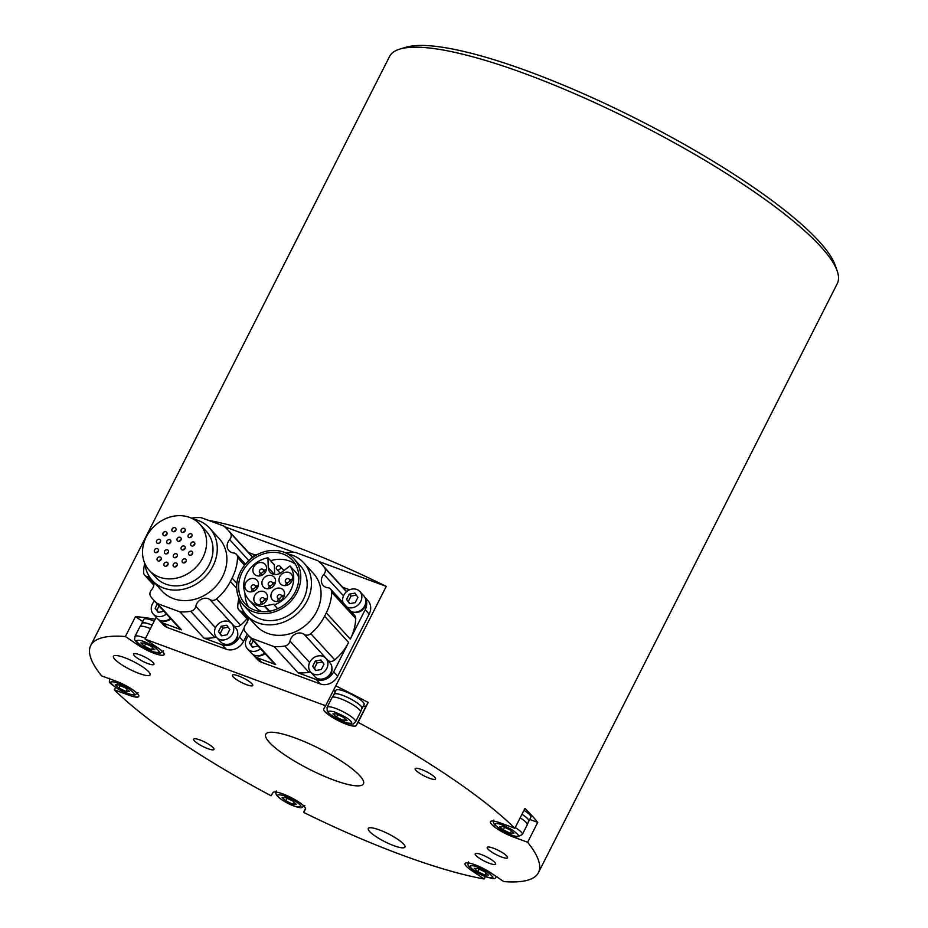 <?xml version="1.0" encoding="UTF-8"?>
<svg xmlns="http://www.w3.org/2000/svg" width="928" height="928" viewBox="0 0 928 928"><rect width="100%" height="100%" fill="white"/><g stroke="black" fill="none" stroke-linecap="round" stroke-linejoin="round"><path stroke-width="1.39" d="M529.714 819.424L537.718 822.382A251.024 52.629 -153.1 0 0 524.935 808.392L514.843 828.286L500.32 822.939A18.258 3.828 -153.1 0 0 490.448 821.674A18.258 3.828 -153.1 0 0 513.126 836.928L527.626 842.264A251.024 52.629 26.9 0 1 538.449 872.633A251.024 52.629 26.9 0 1 503.788 881.6L491.19 873.086A18.258 3.828 -153.1 0 0 474.823 864.722A18.258 3.828 -153.1 0 0 465.067 863.504A18.258 3.828 -153.1 0 0 471.494 870.452L484.126 878.978A251.024 52.629 26.9 0 1 303.549 812.371L305.463 809.204A18.258 3.828 -153.1 0 0 305.498 809.158A18.258 3.828 -153.1 0 0 291.067 797.546A18.258 3.828 -153.1 0 0 272.96 792.582L271.092 795.772A251.024 52.629 26.9 0 1 114.341 689.829L128.864 695.188A18.258 3.828 -153.1 0 0 138.748 696.452A18.258 3.828 -153.1 0 0 116.058 681.187L101.558 675.851A251.024 52.629 26.9 0 1 90.735 645.494A251.024 52.629 26.9 0 1 125.396 636.515L137.994 645.041A18.258 3.828 -153.1 0 0 154.361 653.393A18.258 3.828 -153.1 0 0 164.128 654.611A18.258 3.828 -153.1 0 0 157.69 647.663L145.116 639.16L325.635 705.756L323.721 708.911A18.258 3.828 -153.1 0 0 323.698 708.969A18.258 3.828 -153.1 0 0 338.117 720.569A18.258 3.828 -153.1 0 0 356.224 725.534L358.092 722.355A251.024 52.629 26.9 0 1 514.843 828.286M537.73 822.37L527.626 842.276L537.73 822.37M528.473 821.489A15.741 3.306 -153.1 0 0 528.844 821.141L530.862 817.162A15.741 3.306 -153.1 0 0 523.972 810.295M156.159 617.271L155.15 619.243A251.024 52.629 -153.1 0 0 135.488 616.621L142.773 621.551M155.15 619.243L145.116 639.16M154.257 621.134A15.741 3.306 -153.1 0 0 143.898 619.336L141.88 623.314A15.741 3.306 -153.1 0 0 141.81 623.813M327.074 707.345L331.992 697.659A15.973 3.352 26.9 0 1 332.027 697.589L334.254 694.214A15.521 3.248 26.9 0 1 349.52 698.401A15.521 3.248 26.9 0 1 361.92 708.25L360.516 712.043A15.973 3.352 26.9 0 1 360.482 712.112L355.563 721.798C352.292 723.736 355.981 726.763 338.882 719.792C327.166 713.168 328.883 712.982 327.201 711.034L327.074 707.345A15.973 3.352 26.9 0 1 338.302 709.468A15.973 3.352 26.9 0 1 353.672 718.608A15.973 3.352 26.9 0 1 355.563 721.798M361.723 708.783A15.741 3.306 -153.1 0 0 362.094 708.435A15.741 3.306 -153.1 0 0 349.543 698.366A15.741 3.306 -153.1 0 0 334.01 694.179A15.741 3.306 -153.1 0 0 333.941 694.689M362.094 708.435L364.112 704.445A15.741 3.306 -153.1 0 0 351.561 694.388A15.741 3.306 -153.1 0 0 336.029 690.2L334.01 694.179M325.635 705.756L335.739 685.862A251.024 52.629 -153.1 0 1 368.196 702.45L358.092 722.355M333.732 689.794A18.258 3.828 -153.1 0 0 335.147 691.928M363.231 706.173A18.258 3.828 -153.1 0 0 366.316 705.64L367.859 703.099M226.815 625.24L221.142 626.284L218.463 631.562L221.456 635.808L227.128 634.764L229.808 629.474L226.815 625.24M232.615 633.65A10.266 8.77 -42.5 0 0 231.71 623.593A10.266 8.77 -42.5 0 0 218.208 624.045A10.266 8.77 -42.5 0 0 216.56 637.455A10.266 8.77 -42.5 0 0 232.615 633.65M216.56 637.455L220.562 641.828A10.266 8.77 -42.5 0 0 236.605 638.023A10.266 8.77 -42.5 0 0 235.712 627.966L231.71 623.593M228.218 627.224L222.906 628.21L220.226 633.488L221.804 635.738M220.226 633.488L218.463 631.562M222.906 628.21L221.142 626.284M266.429 569.548A7.308 6.241 -42.5 0 0 263.819 570.337M260.443 573.411A7.308 6.241 -42.5 0 0 259.434 575.952M275.442 582.32A7.308 6.241 -42.5 0 0 272.82 583.109M269.456 586.183A7.308 6.241 -42.5 0 0 268.436 588.723M292.529 579.176A7.308 6.241 -42.5 0 0 289.919 579.965M286.543 583.039A7.308 6.241 -42.5 0 0 285.534 585.58M284.455 595.092A7.308 6.241 -42.5 0 0 281.834 595.88M278.47 598.966A7.308 6.241 -42.5 0 0 277.449 601.495M267.368 598.235A7.308 6.241 -42.5 0 0 264.747 599.024M261.383 602.11A7.308 6.241 -42.5 0 0 260.362 604.638M258.355 585.464A7.308 6.241 -42.5 0 0 255.734 586.252M252.37 589.338A7.308 6.241 -42.5 0 0 251.349 591.867M120.269 685.537L118.97 688.112L126.057 691.499L127.148 689.353M118.97 688.112L115.374 684.806L118.877 684.876L125.964 688.263L129.549 691.569L126.057 691.499M293.898 802.059L292.807 804.216L296.299 804.286L292.714 800.968L285.615 797.581L282.124 797.512L285.72 800.829L287.019 798.254M292.807 804.216L285.72 800.829M486.028 872.935L484.938 875.081L488.43 875.15L484.845 871.833L477.746 868.457L474.254 868.376L477.839 871.694L479.15 869.118M484.938 875.081L477.839 871.694M262.96 562.878A7.308 6.241 -42.5 0 0 254.492 565.755A7.308 6.241 -42.5 0 0 254.342 574.177A7.308 6.241 -42.5 0 0 263.946 573.852A7.308 6.241 -42.5 0 0 265.118 564.317A7.308 6.241 -42.5 0 0 262.96 562.878M271.974 575.65A7.308 6.241 -42.5 0 0 263.506 578.538A7.308 6.241 -42.5 0 0 263.355 586.948A7.308 6.241 -42.5 0 0 272.948 586.624A7.308 6.241 -42.5 0 0 274.131 577.088A7.308 6.241 -42.5 0 0 271.974 575.65M289.06 572.506A7.308 6.241 -42.5 0 0 280.592 575.383A7.308 6.241 -42.5 0 0 280.442 583.805A7.308 6.241 -42.5 0 0 290.046 583.48A7.308 6.241 -42.5 0 0 291.218 573.945A7.308 6.241 -42.5 0 0 289.06 572.506M280.987 588.433A7.308 6.241 -42.5 0 0 272.519 591.31A7.308 6.241 -42.5 0 0 272.368 599.72A7.308 6.241 -42.5 0 0 281.961 599.395A7.308 6.241 -42.5 0 0 283.144 589.872A7.308 6.241 -42.5 0 0 280.987 588.433M263.9 591.577A7.308 6.241 -42.5 0 0 255.432 594.454A7.308 6.241 -42.5 0 0 255.281 602.875A7.308 6.241 -42.5 0 0 264.874 602.55A7.308 6.241 -42.5 0 0 266.058 593.015A7.308 6.241 -42.5 0 0 263.9 591.577M254.887 578.805A7.308 6.241 -42.5 0 0 246.419 581.682A7.308 6.241 -42.5 0 0 246.268 590.092A7.308 6.241 -42.5 0 0 255.861 589.767A7.308 6.241 -42.5 0 0 257.044 580.244A7.308 6.241 -42.5 0 0 254.887 578.805M152.528 647.512L151.438 649.67L154.93 649.739L151.345 646.422L144.258 643.034L140.754 642.965L144.35 646.282L145.65 643.707M151.438 649.67L144.35 646.282M344.659 718.388L343.569 720.546L347.06 720.615L343.476 717.298L336.388 713.91L332.885 713.841L336.481 717.158L337.78 714.583M343.569 720.546L336.481 717.158M268.273 567.681A9.129 7.795 -42.5 0 0 270.083 572.263A9.129 7.795 -42.5 0 0 281.323 572.495L289.988 565.929A26.703 22.817 -42.5 0 1 274.212 604.952L274.189 604.14L264.793 605.868L264.816 606.68A26.703 22.817 -42.5 0 1 249.04 600.045A26.703 22.817 -42.5 0 1 246.094 575.163A26.703 22.817 -42.5 0 1 267.948 557.798L268.273 567.681L274.491 574.478M249.04 600.045L255.444 607.04A26.703 22.817 -42.5 0 0 261.766 611.656M269.074 611.332L264.816 606.68M274.665 574.49L274.352 564.792L267.948 557.798M269.688 611.216L264.793 605.868M277.646 608.698L274.212 604.952M298.874 577.703A26.703 22.817 -42.5 0 0 296.392 572.924L289.988 565.929M356.317 595.115L351.004 596.089L348.325 601.379L349.914 603.629M253.24 640.703L251.117 644.89L252.694 647.141M295.324 564.131A32.178 27.492 -42.5 0 0 289.374 560.964A32.178 27.492 -42.5 0 0 270.605 560.698M245.015 593.34A32.178 27.492 -42.5 0 0 248.553 606.912M322.399 661.966L317.086 662.952L314.406 668.23L315.996 670.48M163.432 650.922L160.382 652.999C160.973 653.869 151.102 652.465 139.861 644.844C132.704 638.708 134.827 640.042 134.943 636.469L139.861 626.783A15.973 3.352 26.9 0 1 139.896 626.725A15.973 3.352 26.9 0 1 150.44 628.65M332.027 697.589A15.973 3.352 26.9 0 1 343.383 699.863A15.973 3.352 26.9 0 1 358.591 708.922A15.973 3.352 26.9 0 1 360.516 712.043M349.241 594.164L346.562 599.453L349.554 603.687L355.227 602.643L357.906 597.365L354.914 593.12L349.241 594.164L351.004 596.089M348.325 601.379L346.562 599.453M251.476 638.777L249.354 642.965L252.346 647.199L258.088 646.016M251.117 644.89L249.354 642.965M282.97 553.97A32.178 27.492 -42.5 0 0 245.688 566.648A32.178 27.492 -42.5 0 0 245.004 603.745A32.178 27.492 -42.5 0 0 287.297 602.307A32.178 27.492 -42.5 0 0 292.482 560.303A32.178 27.492 -42.5 0 0 282.97 553.97M315.323 661.026L312.643 666.304L315.636 670.55L321.308 669.506L323.988 664.216L320.995 659.982L315.323 661.026L317.086 662.952M314.406 668.23L312.643 666.304M139.896 626.725L142.123 623.349A15.521 3.248 26.9 0 1 152.215 625.159M347.06 607.098A10.266 8.77 -42.5 0 0 360.714 601.53A10.266 8.77 -42.5 0 0 359.809 591.472A10.266 8.77 -42.5 0 0 347.675 590.858A10.266 8.77 -42.5 0 0 343.116 602.794M248.739 635.784A10.266 8.77 -42.5 0 0 247.451 648.846A10.266 8.77 -42.5 0 0 260.571 648.718M253.599 611.865A34.232 29.244 137.5 0 1 243.484 605.126A34.232 29.244 137.5 0 1 249.006 560.442A34.232 29.244 137.5 0 1 294.002 558.923A34.232 29.244 137.5 0 1 293.271 598.374A34.232 29.244 137.5 0 1 253.599 611.865M326.795 668.392A10.266 8.77 -42.5 0 0 325.89 658.335A10.266 8.77 -42.5 0 0 312.388 658.787A10.266 8.77 -42.5 0 0 310.741 672.197A10.266 8.77 -42.5 0 0 326.795 668.392M159.059 605.961L156.936 610.148L158.514 612.399M351.062 611.471A10.266 8.77 -42.5 0 0 364.716 605.903A10.266 8.77 -42.5 0 0 363.811 595.846L359.809 591.472M247.451 648.846L251.453 653.219A10.266 8.77 -42.5 0 0 264.573 653.092M294.002 558.923L300.405 565.918A34.232 29.244 137.5 0 1 299.663 605.369A34.232 29.244 137.5 0 1 260.002 618.872A34.232 29.244 137.5 0 1 249.887 612.12L243.484 605.126M310.741 672.197L314.743 676.57A10.266 8.77 -42.5 0 0 330.797 672.765A10.266 8.77 -42.5 0 0 329.892 662.708L325.89 658.335M157.296 604.035L155.173 608.223L158.166 612.457L163.908 611.274M156.936 610.148L155.173 608.223M184.15 528.38A2.285 1.949 137.5 0 1 184.452 531.802A2.285 1.949 137.5 0 1 181.505 529.273A2.285 1.949 137.5 0 1 184.15 528.38M191.818 534.215A2.285 1.949 137.5 0 1 188.314 537.126A2.285 1.949 137.5 0 1 191.818 534.215M194.857 543.541A2.285 1.949 137.5 0 1 191.029 545.478A2.285 1.949 137.5 0 1 194.404 542.404A2.285 1.949 137.5 0 1 194.857 543.541M192.456 553.877A2.285 1.949 137.5 0 1 188.883 554.724A2.285 1.949 137.5 0 1 192.258 551.65A2.285 1.949 137.5 0 1 192.456 553.877A1.137 0.974 137.5 0 0 191.098 555.118M186.018 561.544A2.285 1.949 137.5 0 1 182.456 562.391A2.285 1.949 137.5 0 1 185.82 559.317A2.285 1.949 137.5 0 1 186.018 561.544A1.137 0.974 137.5 0 0 184.672 562.786M177.016 565.581A2.285 1.949 137.5 0 1 173.455 566.416A2.285 1.949 137.5 0 1 176.819 563.342A2.285 1.949 137.5 0 1 177.016 565.581A1.137 0.974 137.5 0 0 175.67 566.822M167.864 564.885A2.285 1.949 137.5 0 1 164.291 565.732A2.285 1.949 137.5 0 1 167.666 562.658A2.285 1.949 137.5 0 1 167.864 564.885M161.008 559.665A2.285 1.949 137.5 0 1 157.308 560.35A2.285 1.949 137.5 0 1 160.811 557.438A2.285 1.949 137.5 0 1 161.008 559.665M158.282 551.313A2.285 1.949 137.5 0 1 154.268 551.012A2.285 1.949 137.5 0 1 158.085 549.086A2.285 1.949 137.5 0 1 158.282 551.313M156.67 540.676A2.285 1.949 137.5 0 1 160.231 539.829A2.285 1.949 137.5 0 1 156.867 542.915A2.285 1.949 137.5 0 1 156.67 540.676M163.862 532.115A2.285 1.949 137.5 0 1 166.298 535.143A2.285 1.949 137.5 0 1 163.305 535.247A2.285 1.949 137.5 0 1 163.862 532.115M173.919 527.614A2.285 1.949 137.5 0 1 175.299 531.118A2.285 1.949 137.5 0 1 172.051 529.099A2.285 1.949 137.5 0 1 173.919 527.614M180.113 537.289A2.285 1.949 137.5 0 1 180.415 540.711A2.285 1.949 137.5 0 1 177.468 538.182A2.285 1.949 137.5 0 1 180.113 537.289M185.206 547.972A2.285 1.949 137.5 0 1 181.412 549.457A2.285 1.949 137.5 0 1 184.788 546.383A2.285 1.949 137.5 0 1 185.206 547.972M177.178 556.382A2.285 1.949 137.5 0 1 173.617 557.229A2.285 1.949 137.5 0 1 176.981 554.144A2.285 1.949 137.5 0 1 177.178 556.382A1.137 0.974 -42.5 0 0 175.833 557.624M168.351 552.531A2.285 1.949 137.5 0 1 164.546 553.03A2.285 1.949 137.5 0 1 168.154 550.292A2.285 1.949 137.5 0 1 168.351 552.531A1.137 0.974 -42.5 0 0 167.005 553.772M167.342 540.421A2.285 1.949 137.5 0 1 170.508 540.154A2.285 1.949 137.5 0 1 167.144 543.228A2.285 1.949 137.5 0 1 167.342 540.421M257.822 554.329A10.266 8.77 -42.5 0 0 250.305 559.294M287.552 553.854A38.79 33.153 137.5 0 1 292.308 555.188A38.79 33.153 137.5 0 1 303.769 562.832A38.79 33.153 137.5 0 1 302.934 607.55A38.79 33.153 137.5 0 1 257.984 622.85A38.79 33.153 137.5 0 1 246.523 615.206A38.79 33.153 137.5 0 1 239.006 598.258M154.558 601.042A10.266 8.77 -42.5 0 0 153.271 614.104A10.266 8.77 -42.5 0 0 166.39 613.976M189.706 517.43A34.232 29.244 137.5 0 1 199.822 524.181A34.232 29.244 137.5 0 1 194.3 568.864A34.232 29.244 137.5 0 1 149.304 570.384A34.232 29.244 137.5 0 1 150.034 530.932A34.232 29.244 137.5 0 1 189.706 517.43M399.864 49.08L405.768 47.293A246.454 51.666 26.9 0 1 606.622 104.296A246.454 51.666 26.9 0 1 818.856 241.129A246.454 51.666 26.9 0 1 835.119 265.118L837.16 270.93A251.024 52.629 -153.1 0 0 820.607 246.5A251.024 52.629 -153.1 0 0 624.509 116.777A251.024 52.629 -153.1 0 0 399.864 49.08A251.024 52.629 -153.1 0 0 389.551 56.492L90.735 645.494M364.286 606.68L364.078 608.118A9.129 7.795 -42.5 0 1 354.322 612.26M364.263 606.866L364.82 605.694M364.75 607.051A9.129 7.795 -42.5 0 0 365.841 601.715M257.114 655.771A9.129 7.795 -42.5 0 0 265.037 653.602M303.769 562.832L313.374 573.33A38.79 33.153 137.5 0 1 307.122 623.976A38.79 33.153 137.5 0 1 256.116 625.704L246.523 615.206M285.592 552.868A49.288 42.12 -42.5 0 1 295.313 552.392L317.794 560.686A49.288 42.12 137.5 0 1 321.97 564.572A49.288 42.12 137.5 0 1 324.568 567.762A5.707 4.884 137.5 0 1 323.837 574.351A9.129 7.795 137.5 0 0 323.141 585.475A9.129 7.795 137.5 0 0 327.723 587.702A5.707 4.884 137.5 0 1 330.6 589.094A5.707 4.884 137.5 0 1 331.725 592.319A49.288 42.12 137.5 0 1 326.285 612.851L324.58 616.204A49.288 42.12 -42.5 0 1 310.764 633.65A5.707 4.884 -42.5 0 1 304.082 634.323A9.129 7.795 -42.5 0 0 295.684 633.905A9.129 7.795 -42.5 0 0 290 641.039A5.707 4.884 -42.5 0 1 284.873 646.004A49.288 42.12 -42.5 0 1 274.178 646.642L251.697 638.348A49.288 42.12 137.5 0 1 247.521 634.462A49.288 42.12 137.5 0 1 244.922 631.272A5.707 4.884 137.5 0 1 245.653 624.683A9.129 7.795 137.5 0 0 247.996 616.818M238.902 598.015A49.288 42.12 137.5 0 0 237.765 606.715A5.707 4.884 137.5 0 0 238.89 609.94A5.707 4.884 137.5 0 0 241.767 611.332A9.129 7.795 137.5 0 1 243.89 611.854M330.6 589.094L354.6 615.345A5.707 4.884 137.5 0 1 355.737 618.558A49.288 42.12 137.5 0 1 350.285 639.09L365.18 609.731A13.688 11.704 -42.5 0 0 365.098 597.771M330.356 673.542L330.159 674.981A9.129 7.795 -42.5 0 1 320.404 679.11M330.345 673.728L330.902 672.545M330.832 673.902A9.129 7.795 -42.5 0 0 331.922 668.566M274.178 646.642L298.19 672.893A49.288 42.12 -42.5 0 0 308.873 672.243A5.707 4.884 -42.5 0 0 310.381 671.779M304.082 634.323L328.083 660.562A9.129 7.795 -42.5 0 0 327.688 660.295M328.083 660.562A5.707 4.884 -42.5 0 0 334.764 659.889A49.288 42.12 -42.5 0 0 348.592 642.443L333.686 671.814L337.688 676.187A13.688 11.704 137.5 0 1 320.334 683.959L261.557 662.279A13.688 11.704 137.5 0 1 257.52 659.576L253.518 655.203A13.688 11.704 -42.5 0 0 257.555 657.906L261.557 662.279M153.271 614.104L157.261 618.477A10.266 8.77 -42.5 0 0 170.392 618.35M199.822 524.181L206.213 531.176A34.232 29.244 137.5 0 1 200.703 575.859A34.232 29.244 137.5 0 1 155.707 577.378L149.304 570.384M489.392 863.318A11.414 2.39 -153.1 0 0 495.564 864.107A11.414 2.39 -153.1 0 0 486.469 856.811A11.414 2.39 -153.1 0 0 475.217 853.783A11.414 2.39 -153.1 0 0 489.392 863.318M393.808 845.663A20.544 4.304 -153.1 0 0 404.921 847.078A20.544 4.304 -153.1 0 0 388.554 833.947A20.544 4.304 -153.1 0 0 368.288 828.495A20.544 4.304 -153.1 0 0 393.808 845.663M209.948 745.091A11.414 2.39 -153.1 0 0 199.706 739.871A11.414 2.39 -153.1 0 0 193.616 739.106A11.414 2.39 -153.1 0 0 202.71 746.402A11.414 2.39 -153.1 0 0 213.962 749.43A11.414 2.39 -153.1 0 0 209.948 745.091M487.258 847.38A11.414 2.39 -153.1 0 0 487.246 847.415A11.414 2.39 -153.1 0 0 496.329 854.711A11.414 2.39 -153.1 0 0 507.593 857.739A11.414 2.39 -153.1 0 0 498.58 850.489A11.414 2.39 -153.1 0 0 487.258 847.38M419.247 773.036A11.414 2.39 -153.1 0 0 429.478 778.256A11.414 2.39 -153.1 0 0 435.58 779.01A11.414 2.39 -153.1 0 0 426.486 771.713A11.414 2.39 -153.1 0 0 415.222 768.686A11.414 2.39 -153.1 0 0 419.247 773.036M295.394 738.062A54.764 11.484 26.9 0 1 363.44 783.835A54.764 11.484 26.9 0 1 309.395 769.3A54.764 11.484 26.9 0 1 265.756 734.28A54.764 11.484 26.9 0 1 295.394 738.062M246.581 684.702A11.414 2.39 -153.1 0 0 252.752 685.49A11.414 2.39 -153.1 0 0 243.658 678.194A11.414 2.39 -153.1 0 0 232.406 675.166A11.414 2.39 -153.1 0 0 246.581 684.702M485.274 876.589L484.08 878.955M138.968 673.415A20.544 4.304 -153.1 0 0 150.081 674.83A20.544 4.304 -153.1 0 0 133.713 661.699A20.544 4.304 -153.1 0 0 113.46 656.247A20.544 4.304 -153.1 0 0 138.968 673.415M147.796 663.543A11.414 2.39 -153.1 0 0 153.967 664.332A11.414 2.39 -153.1 0 0 144.884 657.036A11.414 2.39 -153.1 0 0 133.62 654.008A11.414 2.39 -153.1 0 0 147.796 663.543M538.449 872.633L837.265 283.632A251.024 52.629 -153.1 0 0 837.16 270.93M135.488 616.621L125.396 636.515M115.571 687.416L114.341 689.829M271.417 795.122L271.092 795.772M305.544 808.427L303.549 812.371M485.332 876.612L484.126 878.978M342.722 587.262L349.589 589.802M321.97 564.572L345.97 590.823A49.288 42.12 137.5 0 1 346.678 591.612M252.88 654.449A13.688 11.704 -42.5 0 0 253.518 655.203M251.697 638.348L275.697 664.599L257.555 657.906M275.697 664.599A49.288 42.12 137.5 0 1 271.533 660.701L247.521 634.462M320.334 683.959L316.332 679.574L298.19 672.893M316.332 679.574A13.688 11.704 -42.5 0 0 333.686 671.814M193.372 519.112A38.79 33.153 137.5 0 1 198.128 520.457A38.79 33.153 137.5 0 1 209.589 528.09A38.79 33.153 137.5 0 1 208.754 572.808A38.79 33.153 137.5 0 1 163.804 588.108A38.79 33.153 137.5 0 1 152.331 580.464A38.79 33.153 137.5 0 1 144.826 563.516M208.058 520.202A251.024 52.629 26.9 0 1 386.257 586.38L318.768 561.486M293.956 552.334L224.588 526.744M386.257 586.38L335.785 685.873M364.797 597.203L367.987 600.694A13.688 11.704 137.5 0 1 369.182 614.104L337.688 676.187M170.856 618.86A9.129 7.795 137.5 0 1 162.922 621.029M209.589 528.09L219.194 538.588A38.79 33.153 137.5 0 1 218.358 583.306A38.79 33.153 137.5 0 1 173.397 598.606A38.79 33.153 137.5 0 1 161.936 590.962L152.331 580.464M158.7 619.707A13.688 11.704 -42.5 0 0 159.338 620.461A13.688 11.704 -42.5 0 0 163.374 623.164L181.517 629.857L157.516 603.606L179.997 611.9A49.288 42.12 -42.5 0 0 190.692 611.262A5.707 4.884 -42.5 0 0 195.82 606.297A9.129 7.795 -42.5 0 1 201.504 599.163A9.129 7.795 -42.5 0 1 209.902 599.581A5.707 4.884 -42.5 0 0 216.572 598.908A49.288 42.12 -42.5 0 0 230.399 581.462L232.104 578.109A49.288 42.12 137.5 0 0 237.545 557.577A5.707 4.884 137.5 0 0 236.42 554.364A5.707 4.884 137.5 0 0 233.543 552.96A9.129 7.795 137.5 0 1 228.961 550.733A9.129 7.795 137.5 0 1 229.645 539.609A5.707 4.884 137.5 0 0 230.388 533.02A49.288 42.12 137.5 0 0 227.778 529.83A49.288 42.12 137.5 0 0 223.613 525.944L201.121 517.65A49.288 42.12 -42.5 0 0 191.412 518.126M248.542 552.531L255.409 555.06M227.778 529.83L251.79 556.081A49.288 42.12 137.5 0 1 252.497 556.87M157.516 603.606A49.288 42.12 137.5 0 1 153.34 599.72A49.288 42.12 137.5 0 1 150.742 596.53A5.707 4.884 137.5 0 1 151.473 589.941A9.129 7.795 137.5 0 0 153.816 582.076M144.722 563.273A49.288 42.12 137.5 0 0 143.585 571.984A5.707 4.884 137.5 0 0 144.71 575.198A5.707 4.884 137.5 0 0 147.575 576.59A9.129 7.795 137.5 0 1 149.71 577.112M247.219 634.126L243.507 641.445A13.688 11.704 137.5 0 1 226.154 649.217L167.376 627.537A13.688 11.704 137.5 0 1 163.34 624.834L159.338 620.461M181.517 629.857A49.288 42.12 137.5 0 1 177.352 625.959L153.34 599.72M209.902 599.581L233.902 625.82A9.129 7.795 -42.5 0 0 233.508 625.553M233.902 625.82A5.707 4.884 -42.5 0 0 240.584 625.147A49.288 42.12 -42.5 0 0 246.987 618.779M247.88 620.565L245.99 624.277M244.134 627.943L239.505 637.072L243.507 641.445M226.154 649.217L222.152 644.844A13.688 11.704 -42.5 0 0 239.505 637.072M222.152 644.844L204.009 638.151A49.288 42.12 -42.5 0 0 214.693 637.501A5.707 4.884 -42.5 0 0 216.201 637.037M179.997 611.9L204.009 638.151M237.742 633.824A9.129 7.795 137.5 0 1 226.212 644.368M152.238 625.112A15.741 3.306 -153.1 0 0 141.88 623.314M280.302 568.551A2.285 1.949 137.5 0 1 276.73 569.398A2.285 1.949 137.5 0 1 280.105 566.312A2.285 1.949 137.5 0 1 280.302 568.551M253.182 584.849A2.285 1.949 137.5 0 1 254.574 588.352A2.285 1.949 137.5 0 1 251.314 586.334A2.285 1.949 137.5 0 1 253.182 584.849M260.385 599.001A2.285 1.949 137.5 0 1 263.946 598.154A2.285 1.949 137.5 0 1 260.582 601.228A2.285 1.949 137.5 0 1 260.385 599.001M277.542 597.922A2.285 1.949 137.5 0 1 281.033 595.01A2.285 1.949 137.5 0 1 277.542 597.922M287.494 582.691A2.285 1.949 137.5 0 1 286.114 579.188A2.285 1.949 137.5 0 1 289.362 581.218A2.285 1.949 137.5 0 1 287.494 582.691M272.229 584.466A2.285 1.949 -42.5 0 0 269.027 582.332A2.285 1.949 -42.5 0 0 268.656 585.313A2.285 1.949 -42.5 0 0 272.229 584.466M263.146 569.618A2.285 1.949 137.5 0 1 259.643 572.541A2.285 1.949 137.5 0 1 263.146 569.618M170.706 542.393A1.137 0.974 -42.5 0 0 169.36 543.622M184.985 548.622A1.137 0.974 -42.5 0 0 183.628 549.852M180.983 539.98A1.137 0.974 -42.5 0 0 179.638 541.21M174.522 531.616A1.137 0.974 137.5 0 1 175.868 530.387M165.52 535.642A1.137 0.974 137.5 0 1 166.866 534.412M159.082 543.309A1.137 0.974 137.5 0 1 160.428 542.08M156.936 552.554A1.137 0.974 137.5 0 1 158.282 551.325M159.651 560.906A1.137 0.974 137.5 0 1 161.008 559.677M166.506 566.126A1.137 0.974 137.5 0 1 167.864 564.897M193.244 545.873A1.137 0.974 137.5 0 1 194.602 544.643M190.53 537.521A1.137 0.974 137.5 0 1 191.876 536.291M183.674 532.301A1.137 0.974 137.5 0 1 185.02 531.071M528.844 821.141A15.741 3.306 -153.1 0 0 521.954 814.274M521.93 814.32A15.521 3.248 26.9 0 1 528.67 820.967L527.255 824.748A15.973 3.352 26.9 0 1 527.232 824.818L522.313 834.504A15.973 3.352 26.9 0 0 515.249 827.486M511.409 831.094L510.319 833.251L513.81 833.321L510.226 830.003L503.127 826.616L499.635 826.546L503.231 829.864L504.53 827.289M510.319 833.251L503.231 829.864M520.156 817.812A15.973 3.352 26.9 0 1 527.255 824.748M112.381 681.86C114.504 681.558 119.782 683.704 128.18 688.298C134.374 692.856 135.824 694.933 132.553 694.515C130.419 694.828 125.152 692.671 116.742 688.077C110.548 683.518 109.098 681.442 112.381 681.86M279.212 797.628C275.871 794.878 277.24 794.159 283.342 795.47C291.705 798.88 297.006 801.78 299.21 804.158C302.551 806.908 301.182 807.627 295.092 806.316C286.717 802.906 281.428 800.006 279.212 797.628M481.435 874.837C475.948 872.39 472.062 869.524 469.742 866.23C471.934 865.082 475.762 865.905 481.249 868.701C486.736 871.148 490.622 874.014 492.942 877.308C490.75 878.445 486.922 877.621 481.435 874.837M147.761 643.29C153.236 645.737 157.134 648.602 159.442 651.897C157.261 653.034 153.422 652.21 147.935 649.414C142.46 646.978 138.562 644.102 136.242 640.819C138.434 639.67 142.274 640.494 147.761 643.29M349.972 720.488C353.324 723.237 351.944 723.956 345.854 722.645C337.479 719.235 332.189 716.335 329.974 713.957C326.633 711.208 328.002 710.488 334.103 711.799C342.478 715.21 347.768 718.11 349.972 720.488M134.943 636.469A15.973 3.352 26.9 0 1 145.534 638.336M241.767 611.332L248.159 618.326M324.568 567.762L346.504 591.751M323.837 574.351L343.488 595.846M331.725 592.319L355.737 618.558M290 641.039L309.65 662.522M284.873 646.004L308.873 672.243M310.764 633.65L334.764 659.889M513.126 836.928L513.694 835.815M471.494 870.452L472.074 869.304M128.864 695.188L129.433 694.074M137.994 645.041L138.574 643.893M356.224 725.534L366.316 705.64M324.58 616.204L348.592 642.443M326.285 612.851L350.285 639.09M369.182 614.104L365.18 609.731M230.388 533.02L252.323 557.009M229.645 539.609L248.843 560.593M237.545 557.577L244.551 565.233M147.575 576.59L153.978 583.584M232.104 578.109L236.895 583.352M163.374 623.164L167.376 627.537M195.82 606.297L215.47 627.78M216.572 598.908L240.584 625.147M230.399 581.462L236.721 588.364M190.692 611.262L214.693 637.501M516.815 836.256C514.68 836.569 509.414 834.423 501.004 829.818C494.81 825.259 493.36 823.194 496.631 823.6C498.765 823.298 504.043 825.444 512.442 830.05C518.636 834.608 520.086 836.673 516.815 836.256M138.052 692.764L135.001 694.84C135.453 695.849 125.234 693.529 117.601 688.692C106.117 680.56 110.188 682.892 109.562 678.31M276.312 791.016C275.094 792.547 275.825 794.612 278.493 797.21C289.814 806.328 301.333 808.369 301.739 807.546L304.802 805.469M468.443 861.892C468.466 865.267 464.255 864.884 481.47 874.93C498.29 881.217 493.94 877.923 496.932 876.345M238.89 609.94L248.02 619.916M236.42 554.364L245.41 564.189M144.71 575.198L153.839 585.174M276.73 569.398L280.233 573.214M280.105 566.312L283.945 570.511M251.569 588.456L253.97 591.078M254.933 585.382L257.334 588.004M260.582 601.228L262.984 603.85M263.946 598.154L266.348 600.776M277.669 598.084L280.07 600.706M281.033 595.01L283.434 597.632M285.743 582.169L288.144 584.791M289.118 579.084L291.52 581.705M274.421 584.86L272.02 582.227M271.057 587.934L268.656 585.313M259.643 572.541L262.044 575.163M263.018 569.456L265.408 572.077M493.824 820.05C492.954 821.906 493.406 823.704 495.216 825.456L505.574 832.462C512.755 835.687 516.931 837.091 518.091 836.65L522.313 834.504"/></g></svg>
